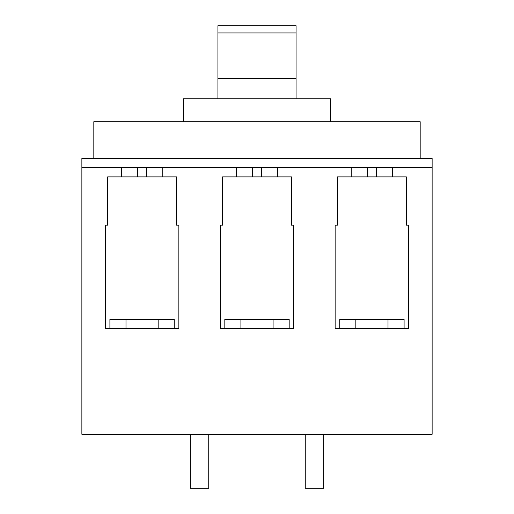 <?xml version="1.0" encoding="UTF-8"?>
<svg xmlns="http://www.w3.org/2000/svg" width="514" height="514" viewBox="0 0 514 514"><rect width="100%" height="100%" fill="white"/><g stroke="black" fill="none" stroke-linecap="round" stroke-linejoin="round"><path stroke-width="0.77" d="M431.67 167.686L432.133 167.641L432.133 158.492L81.867 158.492L81.867 167.641L82.33 167.686M121.4 167.686L432.133 167.686L432.133 434.291L81.867 434.291L81.867 167.686L121.4 167.686L121.4 176.88L176.559 176.88L176.559 225.145L178.859 225.145L178.859 328.568L125.994 328.568L125.994 319.374L174.259 319.374L174.259 328.568M162.771 167.686L162.771 176.88M236.318 167.686L236.318 176.88L291.477 176.88L291.477 225.145L293.77 225.145L293.77 328.568L240.912 328.568L240.912 319.374L289.176 319.374L289.176 328.568M277.682 167.686L277.682 176.88M351.229 167.686L351.229 176.88L406.388 176.88L406.388 225.145L408.688 225.145L408.688 328.568L355.829 328.568L355.829 319.374L404.094 319.374L404.094 328.568M392.6 167.686L392.6 176.88M351.229 176.88L337.441 176.88L337.441 225.145L335.141 225.145L335.141 328.568L355.829 328.568M240.912 328.568L220.23 328.568L220.23 225.145L222.523 225.145L222.523 176.88L236.318 176.88M125.994 328.568L105.312 328.568L105.312 225.145L107.612 225.145L107.612 176.88L121.4 176.88M420.182 158.492L420.182 121.722L93.818 121.722L93.818 158.492M388.006 319.374L388.006 328.568M339.741 328.568L339.741 319.374L355.829 319.374M273.088 319.374L273.088 328.568M224.824 328.568L224.824 319.374L240.912 319.374M158.171 319.374L158.171 328.568M109.906 328.568L109.906 319.374L125.994 319.374M388.006 328.523L355.829 328.523M273.088 328.523L240.912 328.523M158.171 328.523L125.994 328.523M330.547 121.722L330.547 98.739L183.453 98.739L183.453 121.722M217.93 98.739L217.93 25.7L296.07 25.7L296.07 98.739M217.93 78.411L296.07 78.411M190.347 434.291L190.347 488.3L208.735 488.3L208.735 434.291M323.653 434.291L323.653 488.3L305.265 488.3L305.265 434.291M217.93 32.954L296.07 32.954M137.489 167.686L137.489 176.88M146.683 167.686L146.683 176.88M252.406 167.686L252.406 176.88M261.594 167.686L261.594 176.88M367.317 167.686L367.317 176.88M376.511 167.686L376.511 176.88"/></g></svg>
